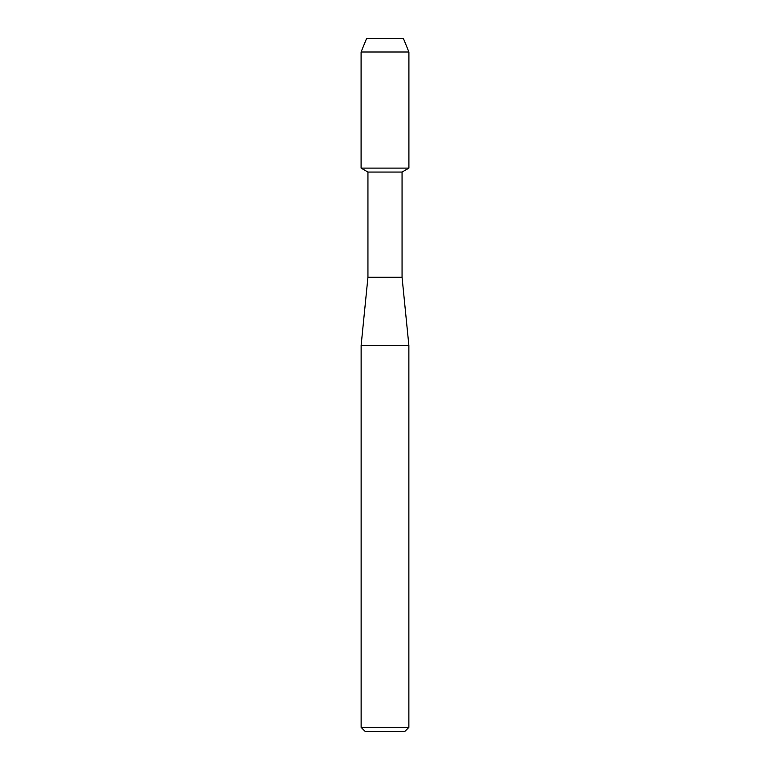 <?xml version="1.0" encoding="UTF-8"?>
<svg xmlns="http://www.w3.org/2000/svg" width="770" height="770" viewBox="0 0 770 770"><rect width="100%" height="100%" fill="white"/><g stroke="black" fill="none" stroke-linecap="round" stroke-linejoin="round"><path stroke-width="1.16" d="M403.413 38.5L366.587 38.5L403.413 38.5L408.909 52.004L408.909 168.101L385 168.101L408.909 168.101L402.056 172.056L402.056 277.229L408.87 345.441L408.87 727.409L361.13 727.409L365.221 731.5L404.779 731.5L408.87 727.409M402.056 277.229L367.945 277.229L367.945 172.056L402.056 172.056M367.945 277.229L361.13 345.441L408.87 345.441M366.587 38.5L361.092 52.004L361.092 168.101L385 168.101L361.092 168.101L367.945 172.056M361.092 52.004L408.909 52.004M361.13 345.441L361.13 727.409"/></g></svg>
